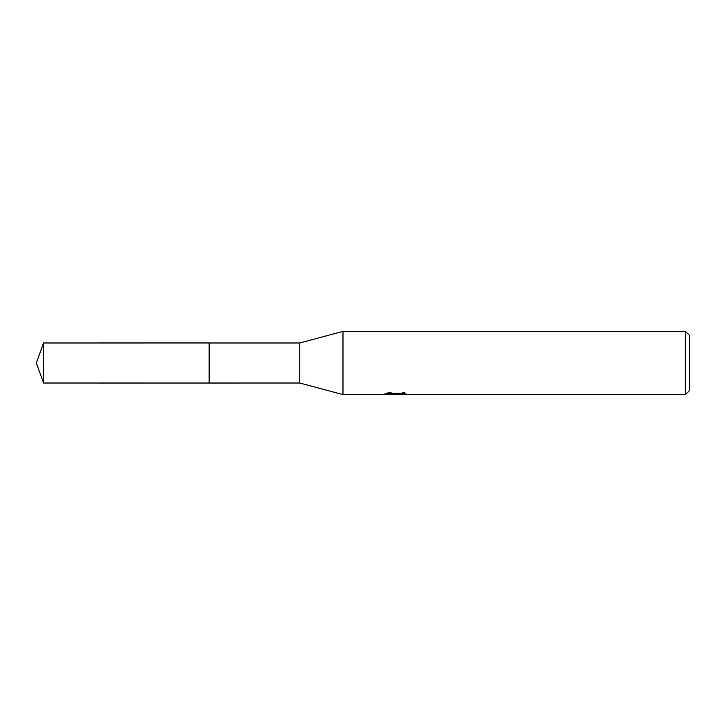 <?xml version="1.0" encoding="UTF-8"?>
<svg xmlns="http://www.w3.org/2000/svg" width="726" height="726" viewBox="0 0 726 726"><rect width="100%" height="100%" fill="white"/><g stroke="black" fill="none" stroke-linecap="round" stroke-linejoin="round"><path stroke-width="0.54" stroke-dasharray="3.63 2.72" d="M402.594 393.183L402.594 392.085L390.116 392.085L386.831 392.938L396.931 392.938L384.916 393.565L389.544 392.085L394.173 393.565L403.983 392.684L403.983 393.301L398.901 393.546M403.983 393.301L403.983 394.372L403.983 393.764L398.901 394.118M399.019 394.617L403.983 394.372M390.116 392.085L390.116 393.183M400.48 393.183L406.206 393.038L406.206 394.109M406.206 393.038L402.585 392.085M403.983 392.684L403.983 393.764M396.16 393.292L396.16 394.064M386.822 392.938L386.822 394.018M389.544 392.085L389.544 393.193L384.907 394.617L384.907 393.565L394.173 393.565M391.995 394.309L389.544 393.193M689.7 335.603L689.7 390.397M685.48 331.383L685.48 394.617M342.981 331.383L342.981 394.617M299.765 342.981L299.765 383.019M209.142 342.981L209.142 383.019L209.133 342.971M43.587 342.981L43.587 383.019M209.133 342.962L209.133 383.038M395.606 394.599L395.606 393.546M395.67 393.565L396.931 393.565"/><path stroke-width="1.09" d="M385.134 393.492L384.916 394.617L342.981 394.617L299.765 383.019L209.133 383.029L209.142 342.981L299.765 342.981L342.981 331.383L685.48 331.383L689.7 335.603L689.7 390.397L685.48 394.617L399.019 394.617L398.901 393.546L400.48 393.183M209.133 383.029L209.133 342.971M299.765 383.019L299.765 342.981M342.981 394.617L342.981 331.383M398.901 394.118L391.995 394.309M395.67 394.617L394.173 394.617M685.48 394.617L685.48 331.383M385.134 394.554L396.931 394.018L386.822 394.018L390.116 393.193L402.594 393.183M402.585 393.193L406.206 394.109L398.901 394.599M396.931 393.183L396.931 394.018M43.587 383.019L43.587 342.981L209.133 342.962L209.133 383.038L43.587 383.019L36.3 363L43.587 342.981M396.931 393.565L398.901 393.565"/></g></svg>
